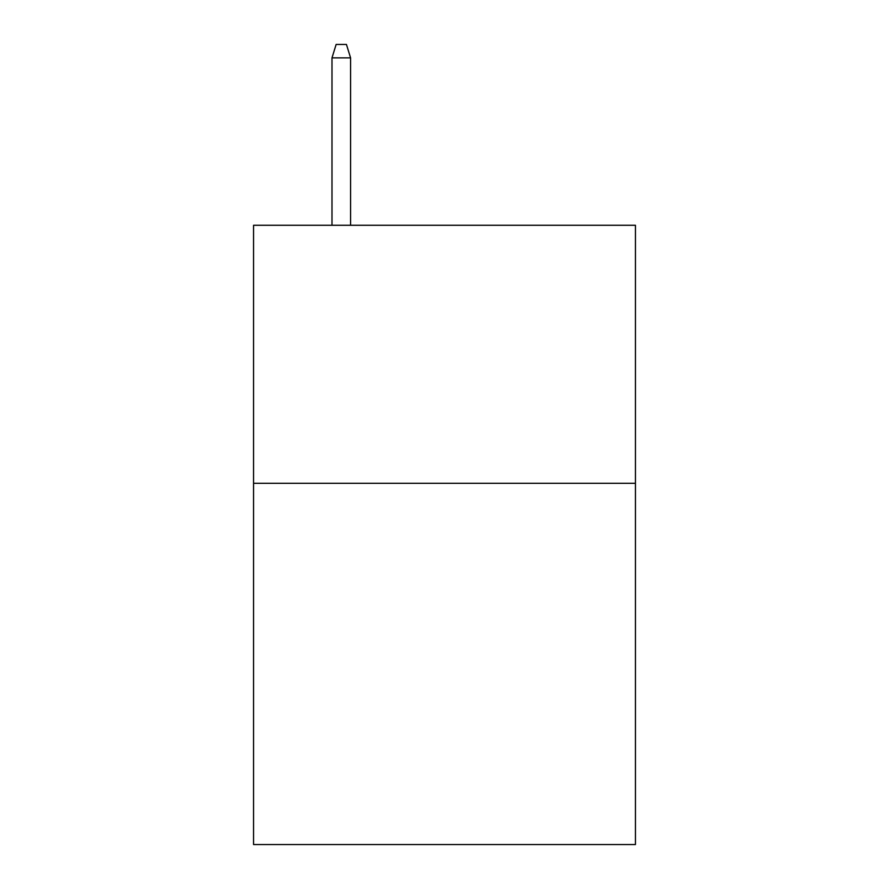 <?xml version="1.0" encoding="UTF-8"?>
<svg xmlns="http://www.w3.org/2000/svg" width="889" height="889" viewBox="0 0 889 889"><rect width="100%" height="100%" fill="white"/><g stroke="black" fill="none" stroke-linecap="round" stroke-linejoin="round"><path stroke-width="1.33" d="M635.446 483.305L635.446 844.55L253.554 844.55L253.554 225.273L635.446 225.273L635.446 483.305L253.554 483.305M350.577 225.273L350.577 57.863L331.997 57.863L331.997 225.273M331.997 57.863L336.131 44.45L346.443 44.45L350.577 57.863"/></g></svg>
